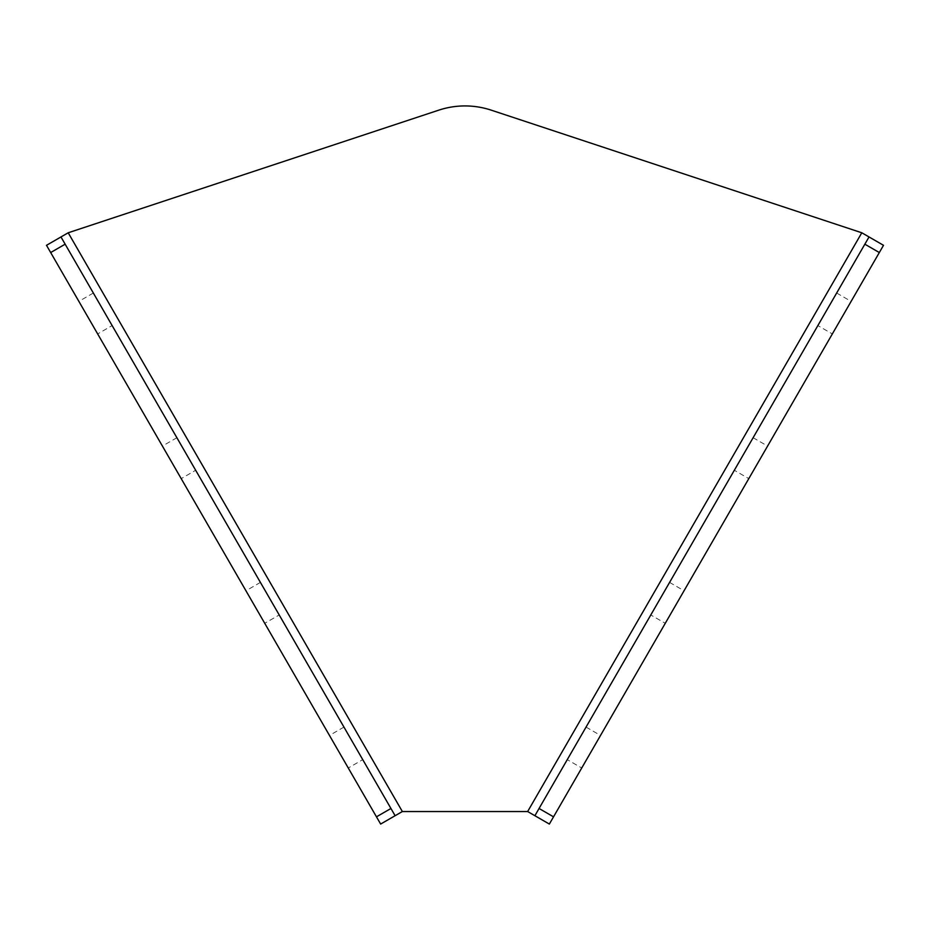 <?xml version="1.0" encoding="UTF-8"?>
<svg xmlns="http://www.w3.org/2000/svg" width="930" height="930" viewBox="0 0 930 930"><rect width="100%" height="100%" fill="white"/><g stroke="black" fill="none" stroke-linecap="round" stroke-linejoin="round"><path stroke-width="0.7" stroke-dasharray="4.65 3.49" d="M650.791 614.963L669.588 582.401L650.791 614.963L665.264 623.309L684.062 590.759L665.264 623.309M669.588 582.401L684.062 590.759M567.254 759.647L586.051 727.086L567.254 759.647L581.727 767.994L600.524 735.444L581.727 767.994M586.051 727.086L600.524 735.444M817.865 325.581L836.663 293.02L817.865 325.581L832.338 333.928L851.124 301.378L832.338 333.928M836.663 293.02L851.124 301.378M734.328 470.266L753.126 437.716L734.328 470.266L748.801 478.625L767.599 446.063L748.801 478.625M753.126 437.716L767.599 446.063M195.672 470.266L176.874 437.716L195.672 470.266L181.199 478.625L162.401 446.063L181.199 478.625M176.874 437.716L162.401 446.063M279.209 614.963L260.412 582.401L279.209 614.963L264.736 623.309L245.939 590.759L264.736 623.309M260.412 582.401L245.939 590.759M362.747 759.647L343.949 727.086L362.747 759.647L348.273 767.994L329.476 735.444L348.273 767.994M343.949 727.086L329.476 735.444M112.135 325.581L93.337 293.02L112.135 325.581L97.662 333.928L78.876 301.378L97.662 333.928M93.337 293.02L78.876 301.378M861.796 232.779L491.238 110.159A83.537 83.537 0 0 0 438.762 110.159L68.204 232.779L46.5 245.311L60.973 236.952L395.111 815.715L380.649 824.061L402.353 811.541L527.647 811.541L549.351 824.061L534.889 815.715L869.027 236.952L883.5 245.311L861.796 232.779L527.647 811.541M380.649 824.061L46.5 245.311M883.5 245.311L549.351 824.061M68.204 232.779L402.353 811.541"/><path stroke-width="1.4" d="M869.027 236.952L883.5 245.311L879.327 252.542L864.854 244.195L869.027 236.952L861.796 232.779L491.238 110.159A83.537 83.537 0 0 0 438.762 110.159L68.204 232.779L60.973 236.952L65.147 244.195L50.673 252.542L46.5 245.311L60.973 236.952M395.111 815.715L380.649 824.061L376.464 816.831L390.937 808.484L395.111 815.715L402.353 811.541L527.647 811.541L534.889 815.715L539.063 808.484L553.536 816.831L549.351 824.061L534.889 815.715M376.464 816.831L50.673 252.542M390.937 808.484L65.147 244.195M879.327 252.542L553.536 816.831M864.854 244.195L539.063 808.484M68.204 232.779L402.353 811.541M527.647 811.541L861.796 232.779"/></g></svg>
